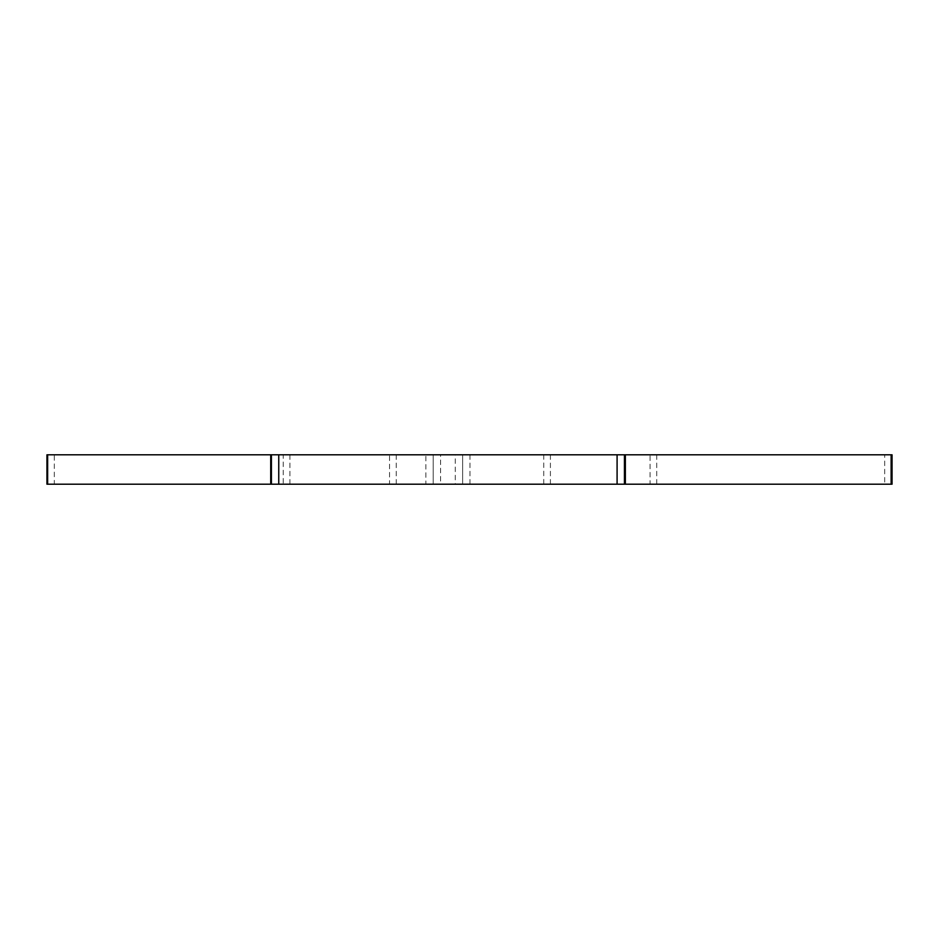 <?xml version="1.0" encoding="UTF-8"?>
<svg xmlns="http://www.w3.org/2000/svg" width="939" height="939" viewBox="0 0 939 939"><rect width="100%" height="100%" fill="white"/><g stroke="black" fill="none" stroke-linecap="round" stroke-linejoin="round"><path stroke-width="0.7" stroke-dasharray="4.7 3.52" d="M469.981 454.793L469.981 484.207L462.634 484.207L462.634 454.793L892.05 454.793M462.634 454.793L462.634 484.207L455.274 484.207L455.274 454.793L462.634 454.793M469.981 484.207L543.74 484.207L543.74 454.793M550.407 454.793L550.407 484.207L543.74 484.207M550.407 484.207L650.058 484.207L650.058 454.793M656.725 454.793L656.725 484.207L650.058 484.207M656.725 484.207L884.691 484.207L884.691 454.793M892.05 484.207L884.691 484.207M46.95 454.793L54.309 454.793L54.309 484.207L46.95 484.207M54.309 484.207L283.238 484.207L283.238 454.793L433.208 454.793L433.208 484.207L425.86 484.207L425.86 454.793M289.905 454.793L289.905 484.207L283.238 484.207M289.905 484.207L389.556 484.207L389.556 454.793M396.223 454.793L396.223 484.207L389.556 484.207M396.223 484.207L425.86 484.207M440.567 484.207L433.208 484.207L433.208 454.793L440.567 454.793L440.567 484.207L455.274 484.207M455.274 454.793L440.567 454.793M54.309 454.793L283.238 454.793M624.435 454.793L624.435 484.207M271.406 484.207L271.406 454.793"/><path stroke-width="1.41" d="M891.123 454.793L891.123 484.207L892.05 484.207L892.05 454.793L271.406 454.793L271.406 484.207L278.754 484.207L278.754 454.793M891.123 484.207L625.362 484.207L625.362 454.793M617.087 454.793L617.087 484.207L625.362 484.207M617.087 484.207L278.754 484.207M271.406 454.793L270.714 454.793L270.714 484.207L271.406 484.207M270.714 484.207L47.643 484.207L47.643 454.793L46.95 454.793L46.95 484.207L47.643 484.207M624.435 484.207L624.435 454.793M270.714 454.793L47.643 454.793"/></g></svg>
